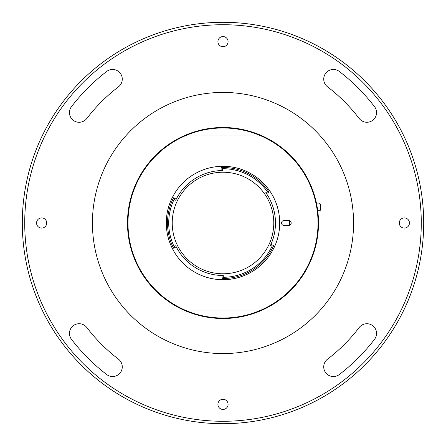 <?xml version="1.0" encoding="UTF-8"?>
<svg xmlns="http://www.w3.org/2000/svg" width="446" height="446" viewBox="0 0 446 446"><rect width="100%" height="100%" fill="white"/><g stroke="black" fill="none" stroke-linecap="round" stroke-linejoin="round"><path stroke-width="0.67" d="M323.729 79.12A9.673 9.673 0 0 0 327.515 86.797A171.682 171.682 0 0 1 359.203 118.485A9.673 9.673 0 0 0 372.767 120.269A9.673 9.673 0 0 0 374.551 106.711A191.027 191.027 0 0 0 339.289 71.449A9.673 9.673 0 0 0 323.729 79.12M69.448 112.598A9.673 9.673 0 0 0 86.797 118.485A171.682 171.682 0 0 1 118.485 86.797A9.673 9.673 0 0 0 120.269 73.233A9.673 9.673 0 0 0 106.711 71.449A191.027 191.027 0 0 0 71.449 106.711A9.673 9.673 0 0 0 69.448 112.598M69.448 333.402A9.673 9.673 0 0 0 71.449 339.289A191.027 191.027 0 0 0 106.711 374.551A9.673 9.673 0 0 0 120.269 372.767A9.673 9.673 0 0 0 118.485 359.203A171.682 171.682 0 0 1 86.797 327.515A9.673 9.673 0 0 0 69.448 333.402M24.72 223A198.28 198.28 0 0 0 223 421.28A198.28 198.28 0 0 0 421.28 223A198.28 198.28 0 0 0 223 24.72A198.28 198.28 0 0 0 24.72 223M423.7 223A200.7 200.7 0 0 1 223 423.7A200.7 200.7 0 0 1 22.3 223A200.7 200.7 0 0 1 223 22.3A200.7 200.7 0 0 1 423.7 223M228.079 404.355A5.079 5.079 0 0 0 223 399.276A5.079 5.079 0 0 0 217.921 404.355A5.079 5.079 0 0 0 223 409.434A5.079 5.079 0 0 0 228.079 404.355M323.729 366.88A9.673 9.673 0 0 0 339.289 374.551A191.027 191.027 0 0 0 374.551 339.289A9.673 9.673 0 0 0 372.767 325.731A9.673 9.673 0 0 0 359.203 327.515A171.682 171.682 0 0 1 327.515 359.203A9.673 9.673 0 0 0 323.729 366.88M46.724 223A5.079 5.079 0 0 0 41.645 217.921A5.079 5.079 0 0 0 36.566 223A5.079 5.079 0 0 0 41.645 228.079A5.079 5.079 0 0 0 46.724 223M228.079 41.645A5.079 5.079 0 0 0 223 36.566A5.079 5.079 0 0 0 217.921 41.645A5.079 5.079 0 0 0 223 46.724A5.079 5.079 0 0 0 228.079 41.645M409.434 223A5.079 5.079 0 0 0 404.355 217.921A5.079 5.079 0 0 0 399.276 223A5.079 5.079 0 0 0 404.355 228.079A5.079 5.079 0 0 0 409.434 223M305.276 324.393A130.578 130.578 0 0 1 121.607 305.276A130.578 130.578 0 0 1 140.724 121.607A130.578 130.578 0 0 1 324.393 140.724A130.578 130.578 0 0 1 305.276 324.393M289.454 220.681A66.499 66.499 0 0 1 289.454 225.319M221.857 318.505L225.28 318.489M304.289 172.847L304.551 173.282M306.279 176.237L307.077 177.681M140.858 174.258L139.163 177.229M183.691 135.952A95.516 95.516 0 0 1 318.516 223A95.516 95.516 0 0 1 262.309 310.048L261.116 310.048L262.309 310.048A95.516 95.516 0 0 1 183.691 310.048L184.884 310.048L183.691 310.048A95.516 95.516 0 0 1 183.691 135.952L184.884 135.952L183.691 135.952A95.516 95.516 0 0 1 262.309 135.952L261.116 135.952L262.309 135.952A95.516 95.516 0 0 0 127.484 223A95.516 95.516 0 0 0 183.691 310.048M223 273.777A50.777 50.777 0 0 0 273.777 223A50.777 50.777 0 0 0 223 172.223A50.777 50.777 0 0 0 172.223 223A50.777 50.777 0 0 0 223 273.777M173.555 197.807A55.494 55.494 0 0 0 173.555 248.193L176.248 246.822A52.472 52.472 0 0 0 222.086 275.466L222.03 278.488L223.262 277.284A54.284 54.284 0 0 0 272.088 246.181L270.432 245.439A52.472 52.472 0 0 0 266.502 193.659L269.005 191.97A55.494 55.494 0 0 0 221.065 167.54L222.314 168.716L222.376 170.534A52.472 52.472 0 0 0 175.713 200.26L174.096 199.44L173.555 197.807L176.248 199.178M223 275.472L223.295 275.472A52.472 52.472 0 0 1 175.713 245.74L174.096 246.56A54.284 54.284 0 0 1 174.096 199.44M223 170.528A52.472 52.472 0 0 0 222.376 170.534M222.314 168.716A54.284 54.284 0 0 1 267.316 191.652L265.816 192.661A52.472 52.472 0 0 1 270.432 245.439A52.472 52.472 0 0 0 270.934 244.341L273.699 245.573A55.494 55.494 0 0 1 222.03 278.488M270.934 244.341L273.699 245.573L272.088 246.181M223 166.297A56.703 56.703 0 0 0 166.297 223A56.703 56.703 0 0 0 223 279.703A56.703 56.703 0 0 0 279.703 223A56.703 56.703 0 0 0 223 166.297M261.116 310.048L184.884 310.048A95.031 95.031 0 0 0 318.031 223A95.031 95.031 0 0 0 261.116 135.952L184.884 135.952A95.031 95.031 0 0 0 184.884 310.048M288.774 225.42A2.42 2.42 0 0 0 291.188 223A2.42 2.42 0 0 0 288.774 220.58L283.935 220.58A2.42 2.42 0 0 0 281.515 223A2.42 2.42 0 0 0 283.935 225.42L288.774 225.42M173.555 248.193L174.096 246.56M223.295 275.472L223.262 277.284M221.171 170.562L221.065 167.54M267.316 191.652L269.005 191.97M320.323 210.306L317.669 210.306M319.42 203.053L316.409 203.053L319.42 203.053L320.328 203.956L320.328 210.306M317.151 239.078L317.307 238.147M316.409 203.053L317.167 203.053L316.409 203.053M261.116 135.952A95.031 95.031 0 0 0 184.884 135.952M320.323 203.956L316.599 203.956"/></g></svg>
